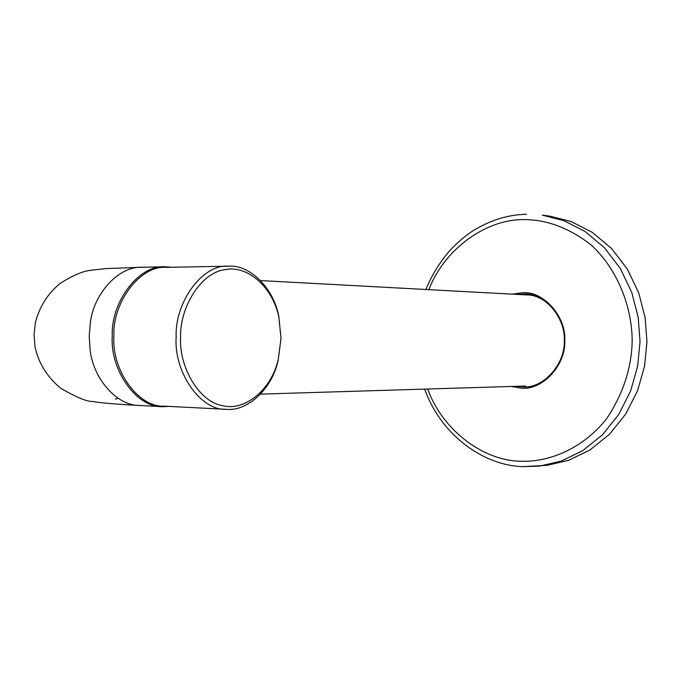 <?xml version="1.0" encoding="UTF-8"?>
<svg xmlns="http://www.w3.org/2000/svg" width="681" height="681" viewBox="0 0 681 681"><rect width="100%" height="100%" fill="white"/><g stroke="black" fill="none" stroke-linecap="round" stroke-linejoin="round"><path stroke-width="1.02" d="M525.715 386.936L518.939 386.221M520.012 294.575L526.796 294.022M516.947 294.405L525.366 293.911C545.438 293.698 565.749 318.393 564.268 340.9C565.247 363.365 544.442 387.659 524.31 387.012L515.875 386.314M512.359 294.158L522.795 292.677C543.778 291.051 566.507 316.92 564.779 341.053C565.834 365.237 542.374 390.417 521.459 388.179L511.286 386.459M424.706 389.098C440.088 433.227 481.773 465.421 522.855 466.647L546.86 465.344L568.524 460.356L589.925 449.988L609.495 434.282L625.745 414.031L637.578 390.707L644.575 366.08L646.95 341.845L645.12 317.516L638.667 292.702L627.337 269.106L611.538 248.505L592.325 232.383L571.18 221.563L549.669 216.115L542.28 215.153L563.894 220.635L585.141 231.523L604.447 247.756L620.323 268.501L631.713 292.268L638.208 317.261L640.038 341.768L637.654 366.174L630.623 390.979L618.723 414.465L602.396 434.861L582.723 450.677L561.221 461.114L539.446 466.127L523.051 466.638M169.56 406.429L162.725 406.668C136.941 408.089 109.76 370.226 112.271 336.125C110.671 301.777 139.196 264.5 164.989 266.799L171.782 267.258M564.634 341.045C566.49 319.108 546.162 294.303 526.524 294.924L260.585 280.572M281.023 338.397L278.861 317.142C272.306 285.611 246.147 264.875 225.181 269.659C201.704 272.094 179.784 306.441 180.567 337.206C178.941 367.851 199.788 402.658 223.147 405.748C243.926 411.086 270.587 391.269 278.163 360.002L281.023 338.397M281.049 338.389L278.784 316.248C273.021 286.429 248.65 264.39 228.458 266.177C202.921 263.785 174.6 301.955 176.166 337.146C173.655 372.081 200.614 410.813 226.143 409.307C246.25 411.75 271.31 390.571 278.069 360.896L281.049 338.389M228.458 266.177L166.19 267.361C140.618 265.071 112.314 302.066 113.906 336.15C111.412 369.987 138.371 407.561 163.951 406.148L226.143 409.307M428.868 289.655C445.033 247.509 487.741 218.924 523.825 219.622C546.605 219.52 568.907 227.854 590.742 244.615C617.88 269.267 632.436 307.931 632.164 342.049C631.33 368.71 622.902 394.146 606.882 418.347C583.685 448.107 549.516 462.493 520.429 461.216C484.531 460.833 442.846 431.345 427.702 389.013M526.592 214.26L526.404 214.251C508.809 214.685 491.835 219.699 475.491 229.293C466.851 234.375 458.143 241.644 449.341 251.11C439.526 262.577 431.703 275.371 425.872 289.493M162.725 406.668L139.673 405.493C116.553 405.91 92.573 377.844 90.003 348.851L89.228 335.759L90.36 322.683C93.731 293.588 118.741 266.041 141.912 267.25L164.989 266.799M35.386 322.53C39.566 306.484 47.866 293.417 60.286 283.322C72.944 275.311 83.303 270.936 91.356 270.212L105.93 268.586L141.912 267.25M35.369 322.581L34.059 334.711L35.037 346.867M139.673 405.493C108.611 403.807 98.736 402.531 92.829 401.467C87.364 401.858 76.706 397.491 60.873 388.366C47.193 377.095 38.587 363.296 35.054 346.969M115.378 399.049L118.29 398.376M260.534 394.12L525.494 386.025M278.784 316.248L278.861 317.142M278.069 360.896L278.163 360.002"/></g></svg>
